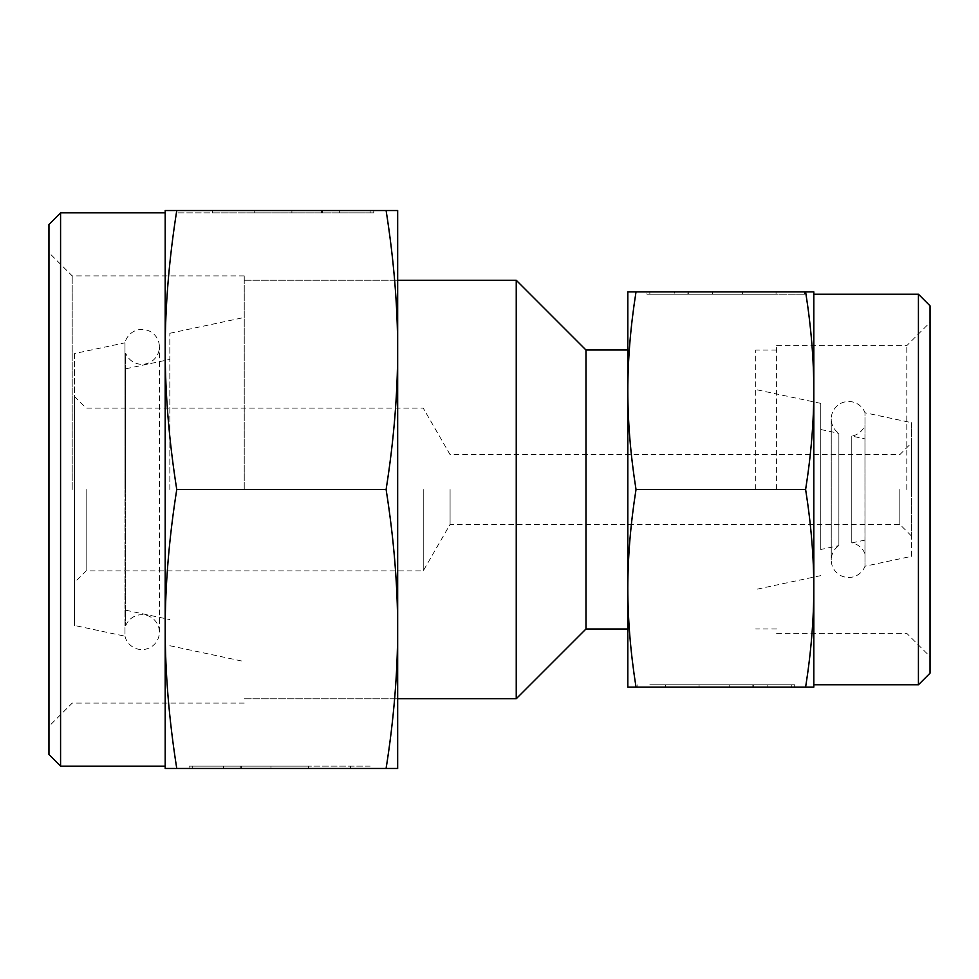 <?xml version="1.0" encoding="UTF-8"?>
<svg xmlns="http://www.w3.org/2000/svg" width="979" height="979" viewBox="0 0 979 979"><rect width="100%" height="100%" fill="white"/><g stroke="black" fill="none" stroke-linecap="round" stroke-linejoin="round"><path stroke-width="0.73" stroke-dasharray="4.89 3.67" d="M911.449 556.353L911.449 489.5L911.449 556.353L864.983 566.229L864.983 489.5L864.983 566.229A17.438 17.438 0 0 1 831.244 560.061A17.438 17.438 0 0 1 838.881 545.646L838.881 433.354A17.438 17.438 0 0 1 848.683 401.5A17.438 17.438 0 0 1 864.983 412.771L864.983 489.5L864.983 412.771L911.449 422.647L911.449 535.99L911.449 422.647M74.526 353.541L74.526 582.493L74.526 353.541L124.982 342.809L124.982 489.5L124.982 342.809A17.438 17.438 0 0 1 159.381 346.872A17.438 17.438 0 0 1 125.667 353.138L125.667 625.862L125.667 353.138M125.667 625.862A17.438 17.438 0 0 1 159.381 632.128A17.438 17.438 0 0 1 124.982 636.191L124.982 489.5L124.982 636.191L74.526 625.459L74.526 396.507L74.526 625.459M86.152 489.5L86.152 570.867L86.152 489.5M423.246 489.5L423.246 570.867L423.246 489.5M450.083 489.5L450.083 524.377L450.083 489.5M899.823 489.5L899.823 524.377L899.823 489.5M820.781 429.512L838.881 433.354L838.881 545.646L820.781 549.488L820.781 403.372L820.781 549.488M755.69 489.5L755.69 350.017L755.69 489.5M585.98 350.017L585.98 628.983M516.239 280.263L516.239 698.737M244.236 489.5L244.236 275.894L244.236 489.5M169.844 489.5L169.844 333.276L169.844 489.5M125.667 489.5L125.667 368.814L125.667 489.5M911.449 489.5L911.449 443.01L911.449 489.5M864.959 489.5L864.959 438.898L864.959 489.5M864.959 540.102L851.779 542.904L851.779 436.096L851.779 542.904A17.438 17.438 0 0 1 864.959 553.796L864.959 425.204A17.438 17.438 0 0 1 851.779 436.096L864.959 438.898M864.959 425.204L864.959 553.796M918.424 294.214L918.424 684.786M813.806 489.5L813.806 588.306C813.794 556.867 811.065 523.936 805.619 489.5C811.065 455.064 813.794 422.133 813.806 390.694L813.806 489.5M930.05 305.84L930.05 673.16M776.616 489.5L776.616 345.636L776.616 489.5M627.82 489.5L627.82 588.306C627.845 619.744 630.574 652.675 636.02 687.111L627.82 687.111L627.82 588.306C627.845 556.867 630.574 523.936 636.02 489.5C630.574 455.064 627.845 422.133 627.82 390.694L627.82 489.5M906.799 489.5L906.799 345.636L906.799 489.5M649.848 684.786L791.791 684.786L649.848 684.786M791.791 687.111L791.791 684.786L791.791 687.111L637.121 687.111L791.791 687.111L665.585 687.111L753.732 687.111L753.732 684.786L753.732 687.111L791.791 687.111M687.894 291.889L776.053 291.889L687.894 291.889L687.894 294.214L776.053 294.214L649.848 294.214L804.505 294.214L649.848 294.214L687.894 294.214L687.894 291.889L649.848 291.889L649.848 294.214L649.848 291.889L804.505 291.889L687.894 291.889M646.948 294.214L742.584 294.214L646.948 294.214L674.482 294.214L646.948 294.214L646.948 291.889L688.788 291.889L646.948 291.889L646.948 294.214M688.788 291.889L688.788 294.214L688.788 291.889L712.443 291.889L688.788 291.889M712.443 291.889L712.443 294.214L712.443 291.889L742.584 291.889L712.443 291.889L712.443 294.214L712.443 291.889M742.584 291.889L742.584 294.214L742.584 291.889M674.482 291.889L646.948 291.889L674.482 291.889L674.482 294.214M699.055 684.786L794.691 684.786L699.055 684.786L699.055 687.111L729.184 687.111L699.055 687.111L699.055 684.786M729.184 687.111L729.184 684.786L729.184 687.111L752.839 687.111L729.184 687.111L729.184 684.786L729.184 687.111M752.839 687.111L752.839 684.786L752.839 687.111L794.691 687.111L752.839 687.111M794.691 687.111L794.691 684.786L794.691 687.111L767.144 687.111L794.691 687.111M767.144 687.111L767.144 684.786M805.619 489.5L636.02 489.5M805.619 687.111C811.065 652.675 813.794 619.744 813.806 588.306L813.806 687.111L636.02 687.111M627.82 291.889L636.02 291.889C630.574 326.325 627.845 359.256 627.82 390.694L627.82 291.889M805.619 291.889L813.806 291.889L813.806 390.694C813.794 359.256 811.065 326.325 805.619 291.889L636.02 291.889M60.576 766.153L60.576 212.847M176.758 768.478L165.194 768.478L165.194 350.017C165.218 394.39 169.073 440.893 176.758 489.5C169.073 538.107 165.218 584.61 165.194 628.983C165.218 673.368 169.073 719.859 176.758 768.478L386.105 768.478C393.791 719.859 397.645 673.368 397.67 628.983C397.645 584.61 393.791 538.107 386.105 489.5C393.791 440.893 397.645 394.39 397.67 350.017C397.645 305.632 393.791 259.141 386.105 210.522L397.67 210.522L397.67 768.478L386.105 768.478M48.95 754.528L48.95 224.472M72.201 489.5L72.201 275.894L72.201 489.5M370.148 766.153L192.716 766.153L370.148 766.153M192.716 768.478L192.716 766.153L192.716 768.478L386.044 768.478L192.716 768.478L350.482 768.478L240.283 768.478L240.283 766.153L240.283 768.478L192.716 768.478M322.58 210.522L212.382 210.522L322.58 210.522L322.58 212.847L212.382 212.847L370.148 212.847L176.82 212.847L370.148 212.847L322.58 212.847L322.58 210.522L370.148 210.522L370.148 212.847L370.148 210.522L176.82 210.522L322.58 210.522M373.77 212.847L254.234 212.847L373.77 212.847L339.346 212.847L373.77 212.847L373.77 210.522L321.467 210.522L373.77 210.522L373.77 212.847M321.467 210.522L321.467 212.847L321.467 210.522L291.889 210.522L321.467 210.522M291.889 210.522L291.889 212.847L291.889 210.522L254.234 210.522L291.889 210.522L291.889 212.847L291.889 210.522M254.234 210.522L254.234 212.847L254.234 210.522M339.346 210.522L373.77 210.522L339.346 210.522L339.346 212.847M308.63 766.153L189.094 766.153L308.63 766.153L308.63 768.478L270.963 768.478L308.63 768.478L308.63 766.153M270.963 768.478L270.963 766.153L270.963 768.478L241.397 768.478L270.963 768.478L270.963 766.153L270.963 768.478M241.397 768.478L241.397 766.153L241.397 768.478L189.094 768.478L241.397 768.478M189.094 768.478L189.094 766.153L189.094 768.478L223.518 768.478L189.094 768.478M223.518 768.478L223.518 766.153M176.758 489.5L386.105 489.5M176.758 210.522C169.073 259.141 165.218 305.632 165.194 350.017L165.194 210.522L386.105 210.522M165.194 489.5L165.194 766.153L165.194 489.5M159.381 632.128L159.381 346.872L159.381 632.128M831.244 418.939L831.244 560.061L831.244 418.939M911.449 535.99L899.823 524.377L450.083 524.377L423.246 570.867L86.152 570.867L74.526 582.493M820.781 403.372L755.69 389.532M776.616 350.017L755.69 350.017M244.236 280.263L397.67 280.263L244.236 280.263M169.844 333.276L244.236 317.465M125.667 368.814L169.844 359.428M125.667 610.186L169.844 619.572M169.844 645.724L244.236 661.535M244.236 698.737L397.67 698.737L244.236 698.737M776.616 628.983L755.69 628.983M820.781 575.628L755.69 589.468M74.526 396.507L86.152 408.133L423.246 408.133L450.083 454.623L899.823 454.623L911.449 443.01M776.616 345.636L906.799 345.636L930.05 322.397M776.053 294.214L776.053 291.889M804.505 294.214L804.505 291.889M665.585 684.786L665.585 687.111M637.121 684.786L637.121 687.111M776.616 633.364L906.799 633.364L930.05 656.603M244.236 275.894L72.201 275.894L48.95 252.643M212.382 212.847L212.382 210.522M176.82 212.847L176.82 210.522M350.482 766.153L350.482 768.478M386.044 766.153L386.044 768.478M244.236 703.106L72.201 703.106L48.95 726.357"/><path stroke-width="1.47" d="M397.67 698.737L516.239 698.737L585.98 628.983L585.98 350.017L627.82 350.017M516.239 698.737L516.239 280.263L585.98 350.017M918.424 294.214L930.05 305.84L930.05 673.16L918.424 684.786L918.424 294.214L813.806 294.214M805.619 687.111L813.806 687.111L813.806 390.694C813.794 422.133 811.065 455.064 805.619 489.5C811.065 523.936 813.794 556.867 813.806 588.306C813.794 619.744 811.065 652.675 805.619 687.111L636.02 687.111C630.574 652.675 627.845 619.744 627.82 588.306C627.845 556.867 630.574 523.936 636.02 489.5C630.574 455.064 627.845 422.133 627.82 390.694C627.845 359.256 630.574 326.325 636.02 291.889L627.82 291.889L627.82 687.111L636.02 687.111M805.619 489.5L636.02 489.5M805.619 291.889C811.065 326.325 813.794 359.256 813.806 390.694L813.806 291.889L636.02 291.889M60.576 212.847L60.576 766.153L48.95 754.528L48.95 224.472L60.576 212.847L165.194 212.847M176.758 489.5C169.073 440.893 165.218 394.39 165.194 350.017L165.194 628.983C165.218 584.61 169.073 538.107 176.758 489.5L386.105 489.5C393.791 538.107 397.645 584.61 397.67 628.983C397.645 673.368 393.791 719.859 386.105 768.478L397.67 768.478L397.67 350.017C397.645 394.39 393.791 440.893 386.105 489.5M176.758 768.478C169.073 719.859 165.218 673.368 165.194 628.983L165.194 768.478L386.105 768.478M397.67 210.522L386.105 210.522C393.791 259.141 397.645 305.632 397.67 350.017L397.67 210.522M176.758 210.522L165.194 210.522L165.194 350.017C165.218 305.632 169.073 259.141 176.758 210.522L386.105 210.522M397.67 280.263L516.239 280.263M585.98 628.983L627.82 628.983M813.806 684.786L918.424 684.786M165.194 766.153L60.576 766.153"/></g></svg>
